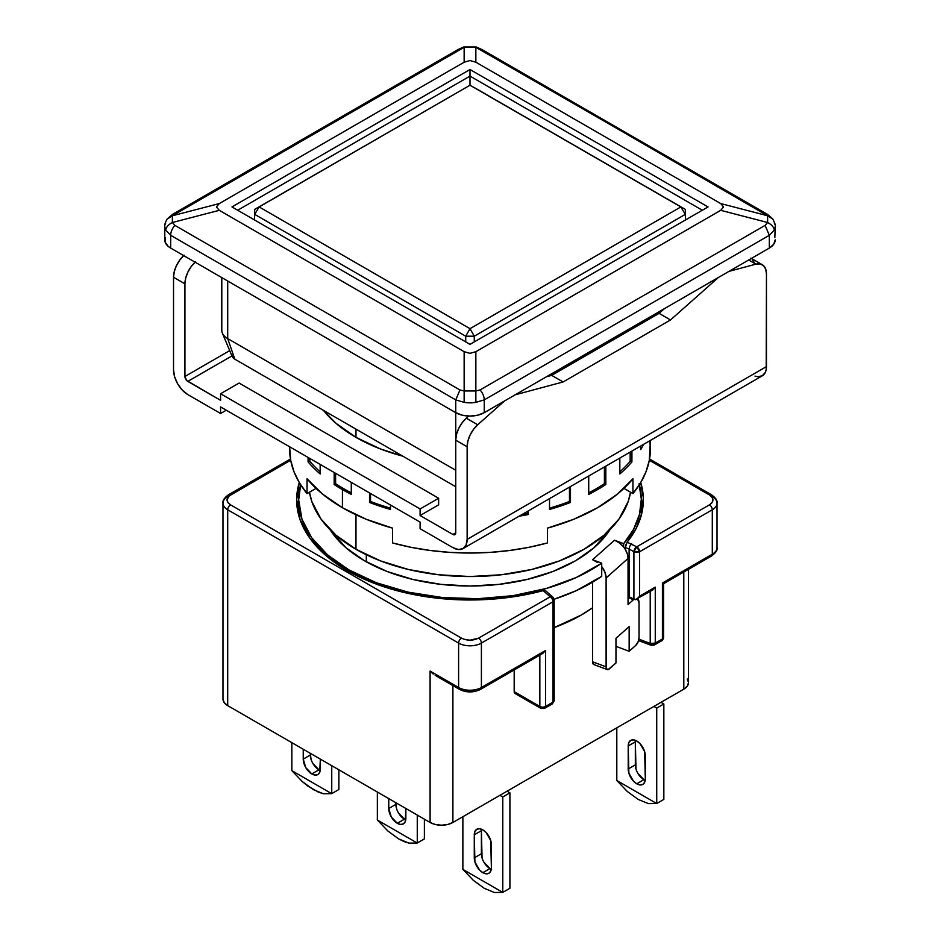 <?xml version="1.0" encoding="UTF-8"?>
<svg xmlns="http://www.w3.org/2000/svg" width="940" height="940" viewBox="0 0 940 940"><rect width="100%" height="100%" fill="white"/><g stroke="black" fill="none" stroke-linecap="round" stroke-linejoin="round"><path stroke-width="1.41" d="M355.978 429.134L355.978 437.359L355.978 429.134M355.978 514.779L355.978 549.277A161.257 93.095 0 0 0 524.626 571.038A161.257 93.095 0 0 0 630.54 492.196L628.155 501.608L618.978 519.068L604.079 535.165L584.022 549.277L559.594 560.851L531.711 569.452L501.455 574.751L470 576.537L438.545 574.751L408.289 569.452L380.406 560.851L355.978 549.277L335.921 535.165L321.022 519.068L311.845 501.608L309.46 492.196A161.257 93.095 0 0 0 355.978 549.277L355.978 514.779M366.306 554.741L366.306 561.803L366.306 554.741M702.321 210.243L470 76.105L470 85.223L470 76.105L237.679 210.243L470 76.105L470 69.525L708.032 206.941L470 344.369L231.969 206.941L470 69.525L470 76.105L702.321 210.243M457.804 49.667A10.082 5.816 60 0 1 459.954 49.197L464.149 47.306L464.149 62.205L219.29 203.569L172.373 215.765L464.149 47.306L475.852 47.306L464.149 47.306L464.149 62.205L470 60.548L475.852 62.205L475.852 47.306L480.046 49.197L767.627 215.765L720.71 203.569L475.852 62.205L470 60.548L464.149 62.205L219.29 203.569L172.373 215.765L172.373 222.51L219.29 210.325L216.435 206.941L219.29 203.569L216.435 206.941L219.29 210.325L464.149 351.689L464.149 390.97L475.852 390.97L475.852 351.689L470 353.346L464.149 351.689L470 353.346L475.852 351.689L720.71 210.325L723.565 206.941L720.71 203.569L723.565 206.941L720.71 210.325L767.627 222.51L767.627 215.765L720.71 203.569L475.852 62.205L475.852 47.306L765.113 213.768A10.082 5.816 -60 0 1 767.228 214.238L772.715 218.832C775.089 223.65 775.923 226.258 775.218 226.658L775.218 226.646A20.151 11.633 180 0 1 774.349 230.018L775.218 226.646L774.83 237.597M470 344.369L231.969 206.941L470 69.525L708.032 206.941L470 344.369M464.149 390.97L459.954 389.959L174.887 225.377L172.373 222.51L219.29 210.325L464.149 351.689L464.149 402.355L470 402.861L475.852 402.355L475.852 351.689L720.71 210.325L767.627 222.51L765.113 225.377L480.046 389.959L475.852 390.97L464.149 390.97L459.954 389.959L174.887 225.377L172.373 222.51L172.373 215.765L167.402 218.926L174.887 213.768L459.954 49.197A10.082 5.816 -120 0 0 457.839 49.655L172.772 214.238L167.285 218.832C165.346 222.145 164.5 224.766 164.782 226.658L165.651 230.018C166.274 226.987 168.507 224.484 172.373 222.51C168.507 224.484 166.274 226.987 165.651 230.018L170.68 235.305A10.082 5.816 -60 0 1 174.887 225.377A10.082 5.816 120 0 0 170.68 235.305L455.747 399.888L459.954 389.959L455.747 399.888L464.149 402.355L464.149 390.97M174.887 213.768L172.831 214.32M484.253 399.888A10.082 5.816 -120 0 0 480.046 389.959L475.852 390.97L475.852 402.355L484.253 399.888L769.32 235.305L765.113 225.377L480.046 389.959A10.082 5.816 60 0 1 484.253 399.888L475.852 402.355A20.151 11.633 180 0 1 464.149 402.355L455.747 399.888L170.68 235.305L165.651 230.018A20.151 11.633 180 0 1 164.782 226.646L164.782 239.864A20.151 11.633 0 0 0 170.68 248.089L170.68 235.305L170.68 248.089L455.747 412.672L455.747 399.888L455.747 412.672A20.151 11.633 0 0 0 484.253 412.672L484.253 399.888L484.253 412.672L769.32 248.089L769.32 235.305L774.349 230.018C773.726 226.987 771.493 224.484 767.627 222.51C771.493 224.484 773.726 226.987 774.349 230.018L769.32 235.305L484.253 399.888M767.252 214.25A10.082 5.816 120 0 0 765.113 213.768L772.598 218.926L767.627 215.765L767.627 222.51L765.113 225.377L769.32 235.305L769.32 248.089A20.151 11.633 0 0 0 775.218 239.864L773.679 244.318L769.32 248.089L484.253 412.672L477.708 415.198L470 416.079L462.292 415.198L455.747 412.672L455.747 440.179L467.145 446.759L467.909 441.024L470.094 435.032L473.478 429.416L477.708 424.762L466.311 418.183L468.707 416.056L466.311 418.183A20.151 11.633 120 0 0 455.747 440.179L455.747 532.816A4.03 2.327 60 0 1 454.913 534.66A4.03 2.327 60 0 1 452.892 534.461L455.747 532.816L454.913 534.66L452.892 534.461L420.11 515.531L420.11 508.951L438.639 498.247L239.101 383.05L220.571 393.743L420.11 508.951L220.571 393.743L220.571 400.322L187.788 381.405A4.03 2.327 60 0 1 184.933 376.47L184.933 283.821L185.697 278.099L187.883 272.107L191.278 266.478L195.508 261.825M165.123 224.496A20.151 11.633 180 0 1 165.651 223.262M774.349 223.262A20.151 11.633 180 0 1 774.866 224.484M165.17 237.597L165.17 242.132L168.178 246.327L170.68 248.089L455.747 412.672L455.747 532.816L452.892 534.461L420.11 515.531L420.11 508.951L438.639 498.247L239.101 383.05L220.571 393.743L220.571 400.322L186.696 380.524L184.933 376.47L229.713 350.62L184.933 376.47L184.933 283.821A20.151 11.633 -60 0 1 195.109 262.19M221.793 277.594L221.793 330.387A20.151 11.633 0 0 0 227.703 338.612L227.703 281.001L227.703 338.612A20.151 11.633 180 0 1 222.357 333.124L232.157 356.436A10.082 5.816 0 0 0 234.824 359.186L227.703 338.612L455.747 470.27L227.703 338.612L234.824 359.186L455.747 486.732L234.824 359.186L232.638 357.294L231.875 355.073M254.67 214.355L259.158 206.941L254.67 209.409L254.67 214.355L465.723 336.203L474.277 336.203L470 328.671L259.158 206.941L470 85.223L680.842 206.941L470 328.671L465.723 336.203L470 328.671L259.158 206.941L254.67 214.355L254.67 209.409L470 85.223L254.67 209.409L254.446 219.925L254.67 209.409L470 85.223L680.842 206.941L685.331 214.355L685.331 209.409L474.277 87.561L685.331 209.409L685.448 219.984L685.331 214.355L474.277 336.203L465.723 336.203L465.723 341.902L465.723 336.203L254.67 214.355L254.552 219.984L254.67 214.355M685.554 219.925L685.331 209.409L685.554 219.925M474.277 341.902L474.277 336.203L470 328.671L680.842 206.941L685.331 214.355L474.277 336.203L474.277 341.902M364.532 560.792A149.166 86.116 180 0 1 330.046 529.69L345.979 547.75L364.532 560.792L387.127 571.508L412.919 579.463L440.895 584.363L470 586.019L499.105 584.363L527.082 579.463L552.873 571.508L575.468 560.792L594.021 547.75L609.954 529.69A149.166 86.116 180 0 1 364.532 560.792M639.329 484.817A171.339 98.923 180 0 1 641.339 499.904A171.339 98.923 180 0 1 623.678 543.637L623.678 547.104A16.121 11.045 48.4 0 1 625.37 549.583L625.37 547.573L625.37 549.583A16.121 11.045 -131.6 0 0 623.678 547.104L619.436 542.944L614.525 540.206L623.678 543.637L623.678 547.104A16.121 11.045 -131.6 0 0 614.525 540.206L592.576 559.735L597.476 562.472M641.339 513.005L641.292 515.273A171.339 98.923 0 0 0 641.339 513.064A171.339 98.923 0 0 0 640.951 506.484M298.662 499.904L301.963 519.197L311.704 537.751L327.543 554.859L348.846 569.851L376.447 582.777L408.078 592.13L442.364 597.523L477.837 598.71L512.981 595.654L546.269 588.475L576.279 577.489L601.718 563.166L592.576 559.735L601.718 563.166L601.718 576.326L601.718 566.632A16.121 11.045 48.4 0 1 606.1 577.971L606.347 668.505L608.133 669.597L615.97 662.994L615.97 638.307L615.97 662.994L609.39 668.857A6.051 2.691 -69.4 0 1 607.264 669.574A6.051 2.691 -69.4 0 1 606.1 666.848L592.576 661.772L592.576 582.189L592.576 661.772L606.1 666.848L606.1 577.971L604.949 572.249L601.718 566.632L601.718 563.166A171.339 98.923 180 0 1 348.846 569.851L348.846 571.485L348.846 569.851A171.339 98.923 180 0 1 298.662 499.904A171.339 98.923 180 0 1 300.671 484.817L298.662 499.904L298.662 513.064A171.339 98.923 0 0 0 298.709 515.273L298.662 513.064M298.673 499.493A173.348 100.087 0 0 0 297.122 507.306M347.424 570.674A173.348 100.087 180 0 1 296.652 499.904A173.348 100.087 180 0 1 299.272 482.537L296.652 499.904L299.978 519.421L309.848 538.197L325.863 555.505L347.424 570.674A173.348 100.087 180 0 0 543.202 590.626L518.457 595.995L492.584 599.133L466.181 599.955L439.861 598.463L414.258 594.668L389.947 588.675L367.493 580.603L347.424 570.674M544.601 590.485L543.202 590.626L550.159 596.806L478.554 638.143C472.832 640.833 467.133 640.833 461.446 638.143A4.03 2.327 120 0 0 458.603 643.089A16.121 9.306 0 0 0 481.397 643.089A4.03 2.327 -120 0 0 478.554 638.143A4.03 2.327 60 0 1 481.397 643.089L553.014 601.741A4.03 2.327 -120 0 0 550.159 596.806A4.03 2.761 -48.4 0 1 552.826 597.076A4.03 2.761 -48.4 0 1 553.543 598.827A4.03 2.327 180 0 1 554.189 600.096A4.03 2.327 180 0 1 553.014 601.741L481.397 643.089A16.121 9.306 180 0 1 458.603 643.089A4.03 2.327 -60 0 1 461.446 638.143L230.547 504.839C225.894 501.537 225.894 498.247 230.547 494.957A4.03 2.327 -120 0 0 228.538 494.757A4.03 2.327 60 0 1 230.547 494.957L290.671 460.248L229.137 495.944L227.01 499.904L227.997 502.677L230.547 504.839A4.03 2.327 120 0 0 227.703 509.774A4.03 2.327 -60 0 1 230.547 504.839L461.446 638.143L465.194 639.611L470 640.187L478.554 638.143L550.159 596.806L543.202 590.626L544.601 590.485M311.011 759.156L310.365 753.351L310.365 754.996L303.244 759.12L305.747 767.545L311.786 773.925A12.091 6.98 60 0 1 303.244 759.12L310.365 754.996A12.091 6.98 -120 0 0 318.919 769.813L311.786 773.925L315.065 775.065L317.838 774.525L319.694 772.398L320.34 759.109L320.34 768.991A12.091 6.98 60 0 1 317.838 774.525A12.091 6.98 60 0 1 311.786 773.925L318.919 769.813A12.091 6.98 -120 0 0 320.235 770.459M481.503 829.245A12.091 6.98 -120 0 0 481.397 830.702L474.277 834.826L481.397 830.702L481.397 853.743L474.277 857.868L481.397 853.743A12.091 6.98 -120 0 0 489.952 868.56L482.831 872.673A12.091 6.98 60 0 1 474.277 857.868L474.277 834.826A12.091 6.98 60 0 1 476.78 829.28A12.091 6.98 60 0 1 486.098 832.523A12.091 6.98 60 0 1 491.385 844.696L491.385 867.738A12.091 6.98 60 0 1 488.871 873.272A12.091 6.98 60 0 1 482.831 872.673L489.952 868.56A12.091 6.98 -120 0 0 491.279 869.206M396.539 808.529L395.881 802.725L395.881 804.37L388.761 808.494L391.263 816.919L397.315 823.299A12.091 6.98 60 0 1 388.761 808.494L395.881 804.37A12.091 6.98 -120 0 0 404.435 819.187L397.315 823.299L400.581 824.439L403.354 823.898L405.211 821.772L405.857 808.482L405.857 818.364A12.091 6.98 60 0 1 403.354 823.898A12.091 6.98 60 0 1 397.315 823.299L404.435 819.187A12.091 6.98 -120 0 0 405.763 819.833M635.44 740.368A12.091 6.98 -120 0 0 635.334 741.836L628.214 745.949L635.334 741.836L635.334 764.878L628.214 768.991L635.334 764.878A12.091 6.98 -120 0 0 643.888 779.683L636.756 783.807A12.091 6.98 60 0 1 628.214 768.991L628.214 745.949A12.091 6.98 60 0 1 630.716 740.414A12.091 6.98 60 0 1 640.034 743.658A12.091 6.98 60 0 1 645.31 755.819L645.31 778.861A12.091 6.98 60 0 1 642.807 784.407A12.091 6.98 60 0 1 636.756 783.807L643.888 779.683A12.091 6.98 -120 0 0 645.204 780.329M291.882 770.671A44.345 25.603 60 0 1 291.835 770.589L291.835 742.659L291.835 770.589A44.345 25.603 -120 0 0 291.882 770.671L302.281 781.551L291.882 770.671L331.691 793.654L323.419 793.76L313.22 789.565L302.281 781.551L307.756 785.981L318.484 792.185L323.419 793.76L331.691 793.654L291.882 770.671M462.927 869.418A44.345 25.603 60 0 1 462.868 869.336L462.868 816.719L462.868 869.336A44.345 25.603 -120 0 0 462.927 869.418L502.736 892.401L494.452 892.507L484.253 888.312L473.314 880.298L462.927 869.418L502.736 892.401L494.452 892.507L484.253 888.312L473.314 880.298L462.927 869.418M377.41 820.044A44.345 25.603 60 0 1 377.351 819.962L377.351 792.032L377.351 819.962A44.345 25.603 -120 0 0 377.41 820.044L387.797 830.925L377.41 820.044L417.207 843.027L408.935 843.133L398.736 838.938L387.797 830.925L398.736 838.938L404.012 841.559L408.935 843.133L417.207 843.027L377.41 820.044M616.863 780.541A44.345 25.603 60 0 1 616.805 780.459L616.805 727.842L616.805 780.459A44.345 25.603 -120 0 0 616.863 780.541L656.661 803.524L648.389 803.63L638.189 799.435L627.25 791.433L616.863 780.541L656.661 803.524L648.389 803.63L638.189 799.435L627.25 791.433L616.863 780.541M656.719 803.5A44.345 25.603 60 0 1 656.661 803.524A44.345 25.603 -120 0 0 656.719 803.5L656.719 708.09L663.84 703.978L663.84 799.388L656.719 803.5L656.719 708.09L653.864 706.445L656.719 708.09L663.84 703.978L660.996 702.333L663.84 703.978L663.84 799.388L656.719 803.5M417.266 843.004A44.345 25.603 60 0 1 417.207 843.027A44.345 25.603 -120 0 0 417.266 843.004L417.266 815.074L417.266 843.004L424.387 838.891L417.266 843.004M502.782 892.377A44.345 25.603 60 0 1 502.736 892.401A44.345 25.603 -120 0 0 502.782 892.377L502.782 796.967L509.903 792.855L509.903 888.265L502.782 892.377L502.782 796.967L499.927 795.322L502.782 796.967L509.903 792.855L507.06 791.21L509.903 792.855L509.903 888.265L502.782 892.377M331.749 793.63A44.345 25.603 60 0 1 331.691 793.654A44.345 25.603 -120 0 0 331.749 793.63L331.749 765.701L331.749 793.63L338.87 789.518L331.749 793.63M550.159 703.778L552.179 703.978A4.03 2.327 -120 0 0 553.014 702.133L545.541 706.445A4.03 2.327 60 0 1 544.707 708.29A4.03 2.327 60 0 1 542.686 708.09A4.03 2.327 -60 0 1 540.676 708.29A4.03 2.327 -60 0 1 539.842 706.445A4.03 2.327 0 0 0 545.541 706.445A4.03 2.327 60 0 1 544.707 708.29L552.179 703.978L554.189 700.488L553.543 699.219M222.98 503.194A16.121 9.306 0 0 0 227.703 509.774A16.121 9.306 180 0 1 222.98 503.194A16.121 9.306 180 0 1 227.703 496.614A4.03 2.327 60 0 1 228.538 494.757C224.296 497.848 222.439 500.656 222.98 503.194L222.98 699.043A16.121 9.306 0 0 0 227.703 705.623L227.703 509.774L458.603 643.089L458.603 687.516L430.097 671.066L430.097 822.477L227.703 705.623L227.703 509.774L458.603 643.089L458.603 687.516A16.121 9.306 0 0 0 481.397 687.516L481.397 643.089L481.397 687.516L545.541 650.492L545.541 706.445L553.014 702.133L553.014 601.741A4.03 2.327 -120 0 0 550.159 596.806A4.03 2.761 -48.4 0 1 552.837 597.088L554.189 600.096L554.189 700.488A4.03 2.327 0 0 1 553.014 702.133L553.014 601.741A4.03 2.327 180 0 0 554.165 600.331M627.098 542.204L625.37 547.573L629.107 548.972L629.859 546.116L631.657 543.861L629.859 546.116L629.107 548.972L633.913 551.745L633.913 599.473L636.756 599.191L639.611 596.183L639.611 551.745A4.03 2.327 180 0 1 633.913 551.745A4.03 2.327 -60 0 1 636.756 546.81A4.03 2.327 60 0 1 639.611 551.745L712.297 509.774A4.03 2.327 -120 0 0 709.453 504.839L636.756 546.81L639.611 551.745L633.913 551.745L636.756 546.81L627.133 542.168A173.348 100.087 180 0 0 643.348 499.904A173.348 100.087 180 0 0 640.727 482.537L643.312 497.695L641.867 512.935L636.439 527.88L627.133 542.168L636.756 546.81L709.453 504.839L712.003 502.677L712.99 499.904L712.003 497.131L709.453 494.957L649.329 460.248L709.453 494.957A4.03 2.327 -60 0 1 711.462 494.757A4.03 2.327 120 0 0 709.453 494.957C714.106 498.271 714.106 501.561 709.453 504.839A4.03 2.327 60 0 1 712.297 509.774A16.121 9.306 0 0 0 717.02 503.194A16.121 9.306 180 0 1 712.297 509.774L712.297 554.212A16.121 9.306 0 0 0 717.02 547.632A16.121 9.306 180 0 1 712.297 554.212A4.03 2.327 60 0 1 711.462 556.057A4.03 2.327 60 0 1 709.453 555.857M659.563 640.622L661.584 640.822L663.593 637.32L663.593 583.693L662.418 583.012L662.418 638.965L655.262 643.101A4.03 2.327 60 0 1 654.428 644.946A4.03 2.327 60 0 1 652.419 644.746A4.03 1.798 -69.4 0 1 650.997 645.228L650.221 643.407L655.262 643.101L662.418 638.965A4.03 2.327 0 0 0 663.593 637.32C663.076 639.635 662.394 640.798 661.584 640.822A4.03 2.327 -120 0 0 662.418 638.965L662.418 583.012L663.288 583.517M711.462 494.757A4.03 2.327 -60 0 1 712.297 496.614A16.121 9.306 180 0 1 717.02 503.194C717.561 500.656 715.704 497.848 711.462 494.757L649.552 459.014M645.31 778.861L644.664 751.671L640.034 743.658L636.756 741.014L633.49 739.874L630.716 740.414L628.86 742.541L628.214 745.949L628.86 773.15L633.49 781.164L636.756 783.807L640.034 784.935L642.807 784.407L644.664 782.268L645.31 778.861M424.387 819.187L424.387 838.891L424.387 819.187M388.761 808.494L388.761 798.612L388.761 808.494M491.385 867.738L490.727 840.536L486.098 832.523L482.831 829.879L479.553 828.751L476.78 829.28L474.923 831.418L474.277 834.826L474.923 862.015L479.553 870.029L482.831 872.673L486.098 873.812L488.871 873.272L490.727 871.145L491.385 867.738M338.87 769.813L338.87 789.518L338.87 769.813M303.244 759.12L303.244 749.239L303.244 759.12M430.168 671.148L433.234 674.05L430.168 671.148M461.446 689.161A4.03 2.327 -60 0 1 459.437 689.361A4.03 2.327 -60 0 1 458.603 687.516L430.097 671.066L430.097 822.477L435.326 824.498L441.495 825.202L447.663 824.498L452.892 822.477L683.791 689.173A16.121 9.306 0 0 0 688.515 682.581L687.293 679.021M717.02 503.194L717.02 547.632C717.714 549.935 715.857 552.744 711.462 556.057A4.03 2.327 -120 0 0 712.297 554.212L662.418 583.012L712.297 554.212L712.297 509.774L639.611 551.745L639.611 596.183L655.262 587.136L655.262 643.101L654.428 644.946L661.584 640.822M643.888 779.683L637.837 773.303M635.992 769.026L635.334 741.836M404.435 819.187L398.384 812.806M489.952 868.56L483.912 862.18M482.055 857.903L481.397 830.702M318.919 769.813L312.867 763.433M458.603 687.516A4.03 2.327 120 0 0 459.437 689.361C466.475 692.78 473.525 692.78 480.563 689.361A4.03 2.327 -120 0 0 481.397 687.516A16.121 9.306 180 0 1 458.603 687.516M515.014 693.485L514.18 691.64L514.18 669.962L514.18 691.64L539.842 706.445L514.18 691.64A4.03 2.327 120 0 0 515.014 693.485L540.676 708.29A4.03 2.327 -60 0 1 539.842 706.445L539.842 655.145L539.842 706.445A4.03 2.327 0 0 0 545.541 706.445L545.541 650.492L542.686 653.5L545.541 650.492L481.397 687.516A4.03 2.327 60 0 1 480.563 689.361A4.03 2.327 60 0 1 478.554 689.161L476.85 689.984M552.837 597.088L545.788 590.872M642.878 507.306A173.348 100.087 0 0 0 641.327 499.493M222.98 699.043L224.202 702.603L227.703 705.623L430.097 822.477A16.121 9.306 0 0 0 452.892 822.477L683.791 689.173L683.791 572.037L683.791 689.173L687.293 686.153L688.515 682.581L688.515 569.311M452.892 822.477L452.892 685.589L452.892 822.477M474.806 690.641L465.194 690.641M625.899 544.624L625.37 547.573L629.107 548.972L629.107 596.7L633.913 599.473L633.913 551.745L629.107 548.972L629.107 596.7L628.049 596.301L628.049 558.454L627.368 554.048L625.37 549.583A16.121 11.045 -131.6 0 1 628.049 558.454L628.049 604.538L633.536 599.649A10.082 4.477 -69.4 0 1 633.818 599.414L628.049 597.593L633.536 599.649L628.049 604.538L628.049 596.301L635.217 599.72L652.419 590.155L655.262 587.136L639.611 596.183L636.756 599.191M592.576 607.769L581.178 615.101L554.189 627.579A157.227 90.769 0 0 0 592.576 607.769M654.428 644.946L650.997 645.228A4.03 1.798 -69.4 0 1 650.221 643.407L650.221 591.413L650.221 643.407A4.03 2.327 0 0 0 655.262 643.101L655.262 587.136L652.842 589.885M650.221 643.407L638.883 639.153L650.221 643.407M629.154 626.592L615.97 638.307L629.154 626.592L629.154 651.279L615.97 646.344L629.154 651.279L629.154 626.592M635.734 645.428L629.154 651.279L635.734 645.428A6.051 2.691 -69.4 0 0 639.036 637.567L639.036 602.998L639.036 637.567L638.06 641.914L635.734 645.428M649.505 590.473L650.221 590.673M637.579 598.721A10.082 4.477 -69.4 0 1 639.036 602.998L637.426 598.615M594.609 664.521L592.823 663.44L592.576 661.772A6.051 2.691 110.6 0 0 593.739 664.51L607.264 669.574M606.1 577.971L628.049 558.454L606.1 577.971M554.095 599.25A171.339 98.923 0 0 0 601.718 576.326L576.279 590.649L554.095 599.25M639.047 483.783L641.327 499.081L639.482 514.403L633.548 529.385L623.678 543.637L614.525 540.206L592.576 559.735M355.978 437.359A161.257 93.095 180 0 1 323.419 410.334L335.921 423.247L355.978 437.359L380.406 448.932L402.778 456.159A161.257 93.095 180 0 1 355.978 437.359M289.637 446.782L290.707 460.412L294.02 471.798L299.484 482.902L307.051 493.582L307.051 478.765A180.41 104.152 0 0 0 342.43 507.718L342.43 489.611A180.41 104.152 180 0 1 334.17 484.511L335.603 483.689L335.603 473.325L335.603 483.689L334.17 484.511L334.17 472.503L334.17 484.511A180.41 104.152 0 0 0 342.43 489.611A180.41 104.152 0 0 0 351.278 494.381L351.278 482.373L351.278 494.381A180.41 104.152 180 0 1 342.43 489.611L342.43 507.718A180.41 104.152 0 0 0 392.579 528.139L392.579 542.956A180.41 104.152 0 0 0 547.421 542.956L547.421 528.139A180.41 104.152 0 0 0 632.949 478.765L632.949 493.582A180.41 104.152 0 0 0 650.409 448.885L649.857 440.731M369.526 502.465L369.526 492.913L369.526 502.465L370.536 501.466A178.388 102.989 0 0 0 390.476 508.152A178.388 102.989 180 0 1 370.536 501.466L370.536 493.488L370.536 501.466L369.526 502.465A180.41 104.152 0 0 0 390.476 509.457A180.41 104.152 180 0 1 369.526 502.465M390.476 505.003L390.476 509.457L390.476 505.003M528.268 514.533A180.41 104.152 180 0 1 519.186 516.178A180.41 104.152 0 0 0 528.268 514.533L527.751 511.231L527.751 513.404A178.388 102.989 180 0 1 522.158 514.45A178.388 102.989 0 0 0 527.751 513.404L528.268 514.533L528.268 510.925L528.268 514.533M549.524 509.457L549.524 498.658L549.524 509.457A180.41 104.152 0 0 0 570.474 502.465A180.41 104.152 180 0 1 549.524 509.457M570.474 486.556L570.474 502.465L569.464 501.466L569.464 487.143L569.464 501.466A178.388 102.989 180 0 1 549.524 508.152A178.388 102.989 0 0 0 569.464 501.466L570.474 502.465L570.474 486.556M588.722 494.381L588.722 476.028L588.722 494.381A180.41 104.152 0 0 0 605.83 484.511A180.41 104.152 180 0 1 588.722 494.381M605.83 466.146L605.83 484.511L604.397 483.689L604.397 466.969L604.397 483.689A178.388 102.989 180 0 1 588.722 492.83A178.388 102.989 0 0 0 604.397 483.689L605.83 484.511L605.83 466.146M619.836 473.971L619.836 458.062L619.836 473.971A180.41 104.152 0 0 0 631.927 461.881A180.41 104.152 180 0 1 619.836 473.971M631.927 451.082L631.927 461.881L630.176 461.293L630.176 452.093L630.176 461.293A178.388 102.989 180 0 1 619.836 471.856A178.388 102.989 0 0 0 630.176 461.293L631.927 461.881L631.927 451.082M640.739 449.602L640.739 445.995L640.739 449.602A180.41 104.152 0 0 0 643.571 444.362A180.41 104.152 180 0 1 640.739 449.602M309.824 458.438L309.824 461.293A178.388 102.989 0 0 0 320.164 471.856A178.388 102.989 180 0 1 309.824 461.293L309.824 458.438M335.603 483.689A178.388 102.989 0 0 0 351.278 492.83A178.388 102.989 180 0 1 335.603 483.689M187.788 394.565A20.151 11.633 60 0 1 173.536 369.878L174.617 376.811L177.707 383.931L182.337 390.171L187.788 394.565L220.571 413.494L220.571 406.914L420.11 522.111L420.11 528.703L452.892 547.62L458.356 549.524L462.974 548.619A20.151 11.633 60 0 1 452.892 547.62L420.11 528.703L420.11 522.111L220.571 406.914L220.571 413.494L226.27 410.204L220.571 413.494L187.788 394.565M754.996 376.106L757.664 376.717L762.293 375.812A20.151 11.633 -120 0 0 766.464 366.588L467.145 539.395A20.151 11.633 60 0 1 462.974 548.619L466.064 545.071L467.145 539.395L467.145 446.759A20.151 11.633 -60 0 1 477.708 424.762L504.592 400.934L477.708 424.762L466.311 418.183L462.081 422.836L458.697 428.452L456.499 434.445L455.747 440.179L467.145 446.759L467.145 539.395L766.464 366.588L766.464 273.951L766.194 369.643L765.383 372.264L762.293 375.812L462.974 548.619M755.901 264.152L729.029 271.355L755.901 264.152A20.151 11.633 -60 0 1 762.293 264.728A20.151 11.633 -60 0 1 766.464 273.951L765.712 269.099L763.515 265.632L760.131 263.917L755.901 264.152L748.698 259.992L755.901 264.152M659.105 313.361L664.427 308.649L659.105 313.361L670.514 319.953L659.105 313.361L551.698 375.377L659.105 313.361M718.383 277.5L670.514 319.953L563.107 381.957L551.698 375.377L563.107 381.957L515.226 394.788L563.107 381.957L670.514 319.953L718.383 277.5M546.375 376.799L551.698 375.377L546.375 376.799M308.073 457.428L308.073 461.881L309.824 461.293L308.073 461.881A180.41 104.152 0 0 0 320.164 473.971L320.164 464.407L320.164 473.971A180.41 104.152 180 0 1 308.073 461.881L308.073 457.428M289.591 446.759L289.591 448.885A180.41 104.152 0 0 0 307.051 493.582L316.063 488.377L307.051 493.582L307.051 478.765L322.596 494.123L342.43 507.718L365.989 519.174L392.579 528.139L392.579 542.956L411.086 547.327L430.32 550.488L450.037 552.391L470 553.037L489.963 552.391L509.68 550.488L528.914 547.327L547.421 542.956L547.421 528.139L574.011 519.174L597.57 507.718L617.404 494.123L632.949 478.765L632.949 493.582L640.516 482.902L645.98 471.798L649.293 460.412L650.409 440.413M623.937 488.377L632.949 493.582L623.937 488.377M183.7 255.609A20.151 11.633 120 0 0 173.536 277.241L184.933 283.821L173.536 277.241L173.536 369.878L173.536 277.241L174.288 271.519L176.485 265.526L179.869 259.898L184.099 255.245M754.303 262.519L752.118 259.052M438.639 504.839L438.639 498.247L438.639 504.839L420.11 515.531L438.639 504.839M231.933 355.919L187.788 381.405L231.933 355.919M457.839 49.655L463.69 47L476.31 47L482.161 49.655L767.228 214.238M641.339 499.904L641.339 513.064M290.448 459.014L228.538 494.757M435.208 675.378L459.437 689.361M540.676 708.29L544.707 708.29M552.179 703.978L554.189 700.488M663.593 583.693L711.462 556.057M542.686 653.5L480.563 689.361M638.554 640.563L650.997 645.228M762.293 264.728L750.884 258.136"/></g></svg>

